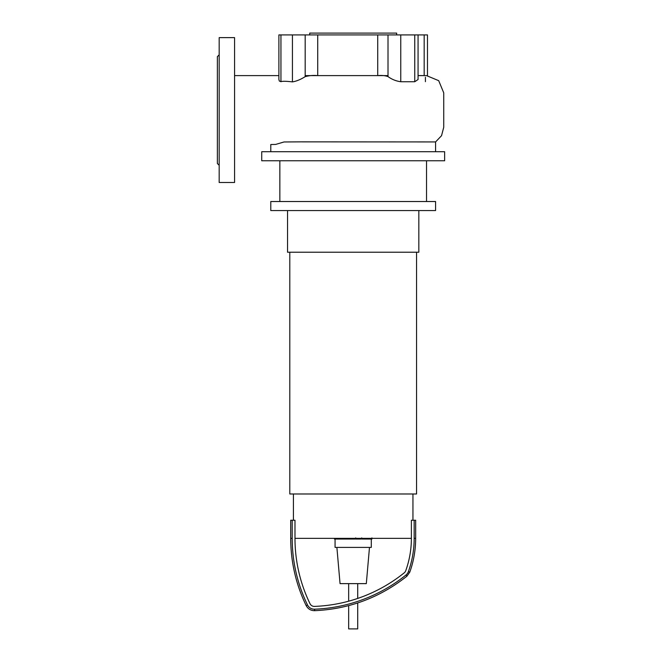 <?xml version="1.0" encoding="UTF-8"?>
<svg xmlns="http://www.w3.org/2000/svg" width="662" height="662" viewBox="0 0 662 662"><rect width="100%" height="100%" fill="white"/><g stroke="black" fill="none" stroke-linecap="round" stroke-linejoin="round"><path stroke-width="0.99" d="M371.672 539.034L362.404 539.034M371.241 539.034L371.241 538.355M361.038 538.355L361.038 539.034L355.701 539.034L355.701 537.883M358.175 539.034L358.175 538.355M351.646 538.355L351.646 539.034L355.113 539.034L355.113 538.355M351.646 539.034L334.442 539.034L334.442 538.355M337.388 539.034L337.388 538.355M337.86 539.034L337.86 538.355M341.567 539.034L341.567 538.355M343.801 539.034L343.801 538.355M344.778 539.034L344.778 538.355M347.641 539.034L347.641 538.355M287.54 210.574L287.54 252.222L418.831 252.222L418.831 210.574M289.799 252.222L289.799 493.984L416.563 493.984L416.563 252.222M293.423 493.984L293.423 520.241M412.947 493.984L412.947 520.241M371.291 539.034L371.291 547.408L335.071 547.408L335.071 539.034M369.479 547.408L366.318 583.627L340.053 583.627L336.884 547.408M415.662 538.355C415.645 549.965 413.684 561.244 409.77 572.175L406.931 576.163C379.889 597.604 349.122 609.114 314.649 610.678C310.817 610.662 307.987 608.957 306.167 605.589L307.507 604.936A152.434 152.434 0 0 1 292.199 538.355L292.199 520.241L294.987 520.241L294.987 538.355L411.383 538.355L411.383 520.241L415.662 520.241L415.662 538.355L414.164 538.355L414.164 520.241M307.507 604.936A7.563 7.563 0 0 0 314.591 609.189A154.817 154.817 0 0 0 405.988 574.997A7.563 7.563 0 0 0 408.363 571.67A98.489 98.489 0 0 0 414.164 538.355M294.987 538.355A149.653 149.653 0 0 0 310.015 603.719A4.775 4.775 0 0 0 314.491 606.4A152.028 152.028 0 0 0 404.242 572.829A4.775 4.775 0 0 0 405.74 570.727A95.7 95.7 0 0 0 411.383 538.355M292.199 520.241L290.709 520.241L290.709 538.355L292.199 538.355M357.712 602.95L357.712 628.9L348.659 628.9L348.659 605.631M309.725 34.912L309.725 33.1L396.646 33.1L396.646 34.912M444.641 151.714L444.641 160.775L261.73 160.775L261.73 151.714L444.641 151.714M426.527 160.775L426.527 201.521M279.844 160.775L279.844 201.521M435.579 201.521L435.579 210.574L270.783 210.574L270.783 201.521L435.579 201.521M270.783 151.714L270.783 144.515L275.673 144.424L283.998 141.974L300.234 141.85L435.579 141.933L435.579 151.714M435.579 141.933L441.554 135.669L443.73 127.294L443.73 92.837L438.691 80.665L426.51 75.609L418.061 75.609M305.182 34.912L317.719 34.912L317.719 75.609C313.531 75.187 309.344 75.526 305.182 76.643L305.182 34.912L292.438 34.912L292.438 81.889C286.108 81.145 282.277 81.087 280.945 81.707L279.339 81.037L278.892 79.514L278.892 34.912L292.438 34.912M305.182 76.643C300.581 79.539 296.336 81.285 292.438 81.889M427.478 75.642L427.478 34.912L424.168 34.912L424.168 75.6M418.061 34.912L418.061 79.523L414.751 81.732L400.758 81.732L400.758 34.912L424.168 34.912M426.51 75.609L418.061 75.567M400.758 81.732C396.149 81.12 391.904 79.415 388.015 76.593C385.143 75.551 381.717 75.228 377.721 75.609L377.721 34.912L388.015 34.912L388.015 76.593M317.719 34.912L377.721 34.912M400.758 34.912L388.015 34.912M219.172 165.301L217.359 163.489L217.359 56.642L219.172 54.83M234.571 37.626L219.172 37.626L219.172 182.505L234.571 182.505L234.571 37.626M361.973 539.034L361.973 538.355M364.133 539.034L364.133 538.355M367.948 539.034L367.948 538.355M355.767 539.034L355.767 538.355M353.376 539.034L353.376 538.355M351.431 539.034L351.431 538.355M409.77 572.175L408.363 571.67M406.931 576.163L405.988 574.997M314.649 610.678L314.591 609.189M280.945 81.707L280.945 34.912M425.418 81.674L425.418 77.247M414.751 34.912L414.751 81.732M371.928 537.883L371.928 539.034M361.717 537.883L361.717 539.034M306.167 605.589C295.931 584.347 290.775 561.93 290.709 538.355M348.659 583.627L348.659 601.195M357.712 583.627L357.712 598.431M388.015 75.609L305.182 75.609M278.892 75.609L234.571 75.609"/></g></svg>
